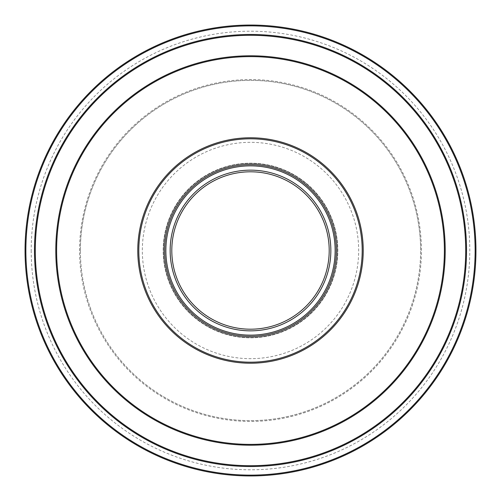 <?xml version="1.0" encoding="UTF-8"?>
<svg xmlns="http://www.w3.org/2000/svg" width="501" height="501" viewBox="0 0 501 501"><rect width="100%" height="100%" fill="white"/><g stroke="black" fill="none" stroke-linecap="round" stroke-linejoin="round"><path stroke-width="0.38" stroke-dasharray="2.5 1.88" d="M25.05 250.5A225.45 225.45 0 0 0 250.5 475.95A225.45 225.45 0 0 0 475.95 250.5A225.45 225.45 0 0 0 250.5 25.05A225.45 225.45 0 0 0 25.05 250.5A225.45 225.45 0 0 0 250.5 475.95A225.45 225.45 0 0 0 475.95 250.5A225.45 225.45 0 0 0 250.5 25.05A225.45 225.45 0 0 0 25.05 250.5A225.45 225.45 0 0 0 250.5 475.95A225.45 225.45 0 0 0 475.95 250.5A225.45 225.45 0 0 0 250.5 25.05A225.45 225.45 0 0 0 25.05 250.5M31.2 250.5A219.3 219.3 0 0 0 250.5 469.8A219.3 219.3 0 0 0 469.8 250.5A219.3 219.3 0 0 0 250.5 31.2A219.3 219.3 0 0 0 31.2 250.5M337.398 250.5A86.898 86.898 0 0 0 250.5 163.602A86.898 86.898 0 0 0 163.602 250.5A86.898 86.898 0 0 1 250.5 163.602A86.898 86.898 0 0 1 337.398 250.5A86.898 86.898 0 0 1 250.5 337.398A86.898 86.898 0 0 1 163.602 250.5A86.898 86.898 0 0 0 250.5 337.398A86.898 86.898 0 0 0 337.398 250.5M421.435 250.5A170.935 170.935 0 0 0 250.5 79.565A170.935 170.935 0 0 0 79.565 250.5A170.935 170.935 0 0 0 250.5 421.435A170.935 170.935 0 0 0 421.435 250.5M80.385 250.5A170.115 170.115 0 0 1 250.5 80.385A170.115 170.115 0 0 1 420.615 250.5A170.115 170.115 0 0 0 250.5 80.385A170.115 170.115 0 0 0 80.385 250.5A170.115 170.115 0 0 0 250.5 420.615A170.115 170.115 0 0 0 420.615 250.5A170.115 170.115 0 0 1 250.5 420.615A170.115 170.115 0 0 1 80.385 250.5M475.13 250.5A224.63 224.63 0 0 1 250.5 475.13A224.63 224.63 0 0 1 25.87 250.5A224.63 224.63 0 0 1 250.5 25.87A224.63 224.63 0 0 1 475.13 250.5M465.705 250.5A215.205 215.205 0 0 0 250.5 35.295A215.205 215.205 0 0 0 35.295 250.5A215.205 215.205 0 0 0 250.5 465.705A215.205 215.205 0 0 0 465.705 250.5M55.793 250.5A194.707 194.707 0 0 0 250.5 445.207A194.707 194.707 0 0 0 445.207 250.5A194.707 194.707 0 0 0 250.5 55.793A194.707 194.707 0 0 0 55.793 250.5M250.5 171.799A78.701 78.701 0 0 0 171.799 250.5A78.701 78.701 0 0 0 250.5 329.201A78.701 78.701 0 0 0 329.201 250.5A78.701 78.701 0 0 0 250.5 171.799M250.5 337.398A86.898 86.898 0 0 0 337.398 250.5A86.898 86.898 0 0 0 250.5 163.602A86.898 86.898 0 0 0 163.602 250.5A86.898 86.898 0 0 0 250.5 337.398A86.898 86.898 0 0 0 337.398 250.5A86.898 86.898 0 0 0 250.5 163.602A86.898 86.898 0 0 0 163.602 250.5A86.898 86.898 0 0 0 250.5 337.398M296.016 184.293A80.342 80.342 0 0 1 316.707 296.016A80.342 80.342 0 0 1 204.984 316.707A80.342 80.342 0 0 1 184.293 204.984A80.342 80.342 0 0 1 296.016 184.293M299.961 178.55A87.312 87.312 0 0 1 322.45 299.961A87.312 87.312 0 0 1 201.039 322.45A87.312 87.312 0 0 1 178.55 201.039A87.312 87.312 0 0 1 299.961 178.55A87.312 87.312 0 0 1 322.45 299.961A87.312 87.312 0 0 1 201.039 322.45A87.312 87.312 0 0 1 178.55 201.039A87.312 87.312 0 0 1 299.961 178.55M314.359 157.608A112.725 112.725 0 0 0 157.608 186.641A112.725 112.725 0 0 0 186.641 343.392A112.725 112.725 0 0 0 343.392 314.359A112.725 112.725 0 0 0 314.359 157.608A112.725 112.725 0 0 1 343.392 314.359A112.725 112.725 0 0 1 186.641 343.392M298.452 180.748A84.644 84.644 0 0 1 320.252 298.452A84.644 84.644 0 0 1 202.548 320.252A84.644 84.644 0 0 1 180.748 202.548A84.644 84.644 0 0 1 298.452 180.748M189.221 339.634A108.166 108.166 0 0 1 161.366 189.221A108.166 108.166 0 0 1 311.779 161.366A108.166 108.166 0 0 1 339.634 311.779A108.166 108.166 0 0 1 189.221 339.634"/><path stroke-width="0.75" d="M34.475 250.5A216.025 216.025 0 0 1 250.5 34.475A216.025 216.025 0 0 1 466.525 250.5A216.025 216.025 0 0 1 250.5 466.525A216.025 216.025 0 0 1 34.475 250.5M465.705 250.5A215.205 215.205 0 0 0 250.5 35.295A215.205 215.205 0 0 0 35.295 250.5A215.205 215.205 0 0 0 250.5 465.705A215.205 215.205 0 0 0 465.705 250.5M56.613 250.5A193.887 193.887 0 0 0 250.5 444.387A193.887 193.887 0 0 0 444.387 250.5A193.887 193.887 0 0 0 250.5 56.613A193.887 193.887 0 0 0 56.613 250.5M445.207 250.5A194.707 194.707 0 0 1 250.5 445.207A194.707 194.707 0 0 1 55.793 250.5A194.707 194.707 0 0 1 250.5 55.793A194.707 194.707 0 0 1 445.207 250.5M25.87 250.5A224.63 224.63 0 0 0 250.5 475.13A224.63 224.63 0 0 0 475.13 250.5A224.63 224.63 0 0 0 250.5 25.87A224.63 224.63 0 0 0 25.87 250.5M475.95 250.5A225.45 225.45 0 0 1 250.5 475.95A225.45 225.45 0 0 1 25.05 250.5A225.45 225.45 0 0 1 250.5 25.05A225.45 225.45 0 0 1 475.95 250.5M250.5 171.799A78.701 78.701 0 0 0 171.799 250.5A78.701 78.701 0 0 0 250.5 329.201A78.701 78.701 0 0 0 329.201 250.5A78.701 78.701 0 0 0 250.5 171.799M299.147 179.734A85.878 85.878 0 0 1 321.266 299.147A85.878 85.878 0 0 1 201.853 321.266A85.878 85.878 0 0 1 179.734 201.853A85.878 85.878 0 0 1 299.147 179.734M202.548 320.252A84.644 84.644 0 0 0 320.252 298.452A84.644 84.644 0 0 0 298.452 180.748A84.644 84.644 0 0 0 180.748 202.548A84.644 84.644 0 0 0 202.548 320.252M204.984 316.707A80.342 80.342 0 0 0 316.707 296.016A80.342 80.342 0 0 0 296.016 184.293A80.342 80.342 0 0 0 184.293 204.984A80.342 80.342 0 0 0 204.984 316.707M313.776 158.454A111.698 111.698 0 0 0 158.454 187.224A111.698 111.698 0 0 0 187.224 342.546A111.698 111.698 0 0 0 342.546 313.776A111.698 111.698 0 0 0 313.776 158.454M186.641 343.392A112.725 112.725 0 0 1 157.608 186.641A112.725 112.725 0 0 1 314.359 157.608A112.725 112.725 0 0 1 343.392 314.359A112.725 112.725 0 0 1 186.641 343.392"/></g></svg>
